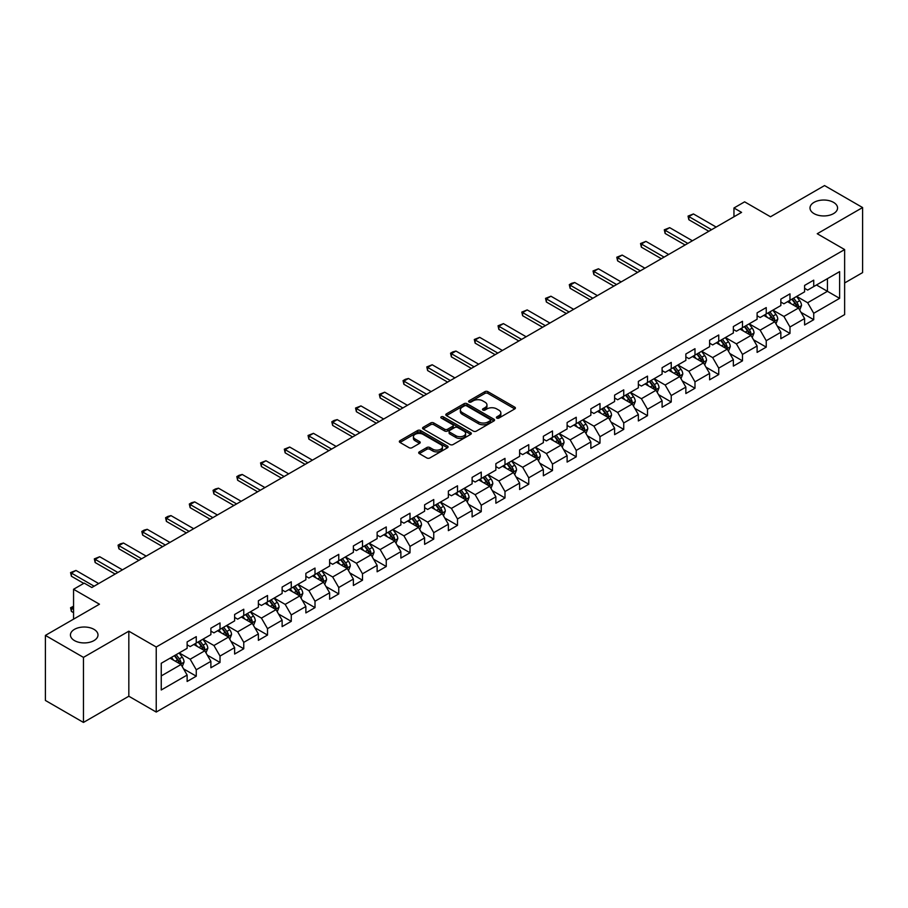 <?xml version="1.0" encoding="UTF-8"?>
<svg xmlns="http://www.w3.org/2000/svg" width="908" height="908" viewBox="0 0 908 908"><rect width="100%" height="100%" fill="white"/><g stroke="black" fill="none" stroke-linecap="round" stroke-linejoin="round"><path stroke-width="1.36" d="M496.824 418.077A1.476 0.851 0 0 0 498.912 418.077L514.791 408.906A2.111 1.214 0 0 0 515.404 408.044A2.111 1.214 0 0 0 514.791 407.181L487.891 391.654A2.111 1.214 0 0 0 484.906 391.654L469.027 400.825A1.476 0.851 0 0 0 468.596 401.427A1.476 0.851 0 0 0 469.027 402.028A1.476 0.851 0 0 0 471.116 402.028L473.17 400.848A6.765 3.904 0 0 1 482.738 400.848L484.974 402.142A6.765 3.904 0 0 1 486.96 404.9A6.765 3.904 0 0 1 484.974 407.658L482.92 408.85A1.476 0.851 0 0 0 482.489 409.451A1.476 0.851 0 0 0 482.92 410.053A1.476 0.851 0 0 0 485.02 410.053L487.074 408.872A6.765 3.904 0 0 1 496.631 408.872L498.878 410.166A6.765 3.904 0 0 1 500.853 412.924A6.765 3.904 0 0 1 498.878 415.682L496.824 416.874A1.476 0.851 0 0 0 496.392 417.476A1.476 0.851 0 0 0 496.824 418.077L496.824 416.874M93.967 629.346A13.779 7.956 0 0 0 78.951 627.621A13.779 7.956 0 0 0 70.438 634.964A13.779 7.956 0 0 0 74.479 640.594A13.779 7.956 0 0 0 89.495 642.319A13.779 7.956 0 0 0 97.996 634.964A13.779 7.956 0 0 0 93.967 629.346M833.521 202.359A13.779 7.956 0 0 0 818.505 200.634A13.779 7.956 0 0 0 810.004 207.989A13.779 7.956 0 0 0 814.033 213.618A13.779 7.956 0 0 0 829.049 215.344A13.779 7.956 0 0 0 837.562 207.989A13.779 7.956 0 0 0 833.521 202.359M419.303 451.878A2.111 1.214 0 0 0 418.69 452.74A2.111 1.214 0 0 0 419.303 453.603L426.851 457.961A2.111 1.214 0 0 0 429.836 457.961L447.474 447.78A2.111 1.214 0 0 0 448.087 446.918A2.111 1.214 0 0 0 447.474 446.055L420.574 430.517A2.111 1.214 0 0 0 417.589 430.517L399.951 440.698A2.111 1.214 0 0 0 399.338 441.56A2.111 1.214 0 0 0 399.951 442.423L409.065 447.689A2.111 1.214 0 0 0 412.062 447.689L419.598 443.331A2.111 1.214 0 0 0 420.222 442.468A2.111 1.214 0 0 0 419.598 441.606L415.081 438.995A5.652 3.269 0 0 1 413.424 436.691A5.652 3.269 0 0 1 416.92 433.672A5.652 3.269 0 0 1 423.083 434.387L440.789 444.602A5.652 3.269 0 0 1 442.446 446.918A5.652 3.269 0 0 1 438.95 449.925A5.652 3.269 0 0 1 432.787 449.222L429.836 447.519A2.111 1.214 0 0 0 426.851 447.519L419.303 451.878L419.303 453.603L426.851 449.278L426.851 447.519M844.633 282.967L862.6 272.593L862.6 207.546L824.543 185.572L770.495 216.774L744.617 201.837L733.959 207.989L741.575 212.381L91.833 587.51L84.217 583.118L73.559 589.269L73.559 619.154M83.457 657.381L83.457 722.428L128.822 696.232L128.822 631.185L83.457 657.381L45.4 635.407L99.449 604.206L73.559 589.269M128.822 631.185L156.233 647.007L844.633 249.564L844.633 314.599L156.233 712.054L156.233 647.007M862.6 207.546L817.234 233.742L844.633 249.564M473.318 431.13A2.111 1.214 0 0 0 476.314 431.13L493.941 420.949A2.111 1.214 0 0 0 494.565 420.086A2.111 1.214 0 0 0 493.941 419.224L467.053 403.697A2.111 1.214 0 0 0 464.056 403.697L446.43 413.866A2.111 1.214 0 0 0 445.805 414.729A2.111 1.214 0 0 0 446.43 415.592L473.318 431.13M441.867 418.395A1.476 0.851 0 0 1 443.365 418.611L470.685 434.376L453.081 444.545A2.111 1.214 0 0 1 450.084 444.545L423.185 429.007L423.185 427.282A2.111 1.214 0 0 0 422.572 428.145A2.111 1.214 0 0 0 423.185 429.007M423.185 427.282L430.733 422.935A2.111 1.214 0 0 1 433.729 422.935L444.636 429.223A2.111 1.214 0 0 0 447.621 429.223L452.627 426.34A2.111 1.214 0 0 0 453.251 425.477A2.111 1.214 0 0 0 452.627 424.615L441.265 418.055A1.476 0.851 0 0 1 440.834 417.453A1.476 0.851 0 0 1 441.753 416.659A1.476 0.851 0 0 1 443.365 416.851L470.707 432.639A2.111 1.214 0 0 1 471.331 433.502A2.111 1.214 0 0 1 470.707 434.364L470.707 432.639M83.457 722.428L45.4 700.454L45.4 635.407M183.552 668.856L196.264 676.188L196.264 669.775L210.883 661.342L210.883 667.755L220.02 662.477L220.02 656.064L234.627 647.631L234.627 654.044L243.764 648.766L243.764 642.353L258.383 633.92L258.383 640.333L267.508 635.055L267.508 628.642L282.127 620.209L282.127 626.622L291.264 621.344L291.264 614.932L305.871 606.499L305.871 612.911L315.008 607.634L315.008 601.221L329.627 592.788L329.627 599.201L338.752 593.923L338.752 587.51L353.371 579.066L353.371 585.49L362.508 580.212L362.508 573.799L377.126 565.355L377.126 571.779L386.252 566.501L386.252 560.088L400.871 551.644L400.871 558.068L410.007 552.79L410.007 546.378L424.615 537.933L424.615 544.357L433.752 539.08L433.752 532.667L448.37 524.222L448.37 530.647L457.496 525.369L457.496 518.956L472.115 510.512L472.115 516.936L481.251 511.658L481.251 505.245L495.87 496.801L495.87 503.225L504.996 497.947L504.996 491.534L519.614 483.09L519.614 489.514L528.751 484.236L528.751 477.824L543.359 469.379L543.359 475.792L552.495 470.526L552.495 464.113L567.114 455.668L567.114 462.081L576.24 456.815L576.24 450.402L590.858 441.958L590.858 448.37L599.995 443.104L599.995 436.68L614.614 428.247L614.614 434.66L623.739 429.393L623.739 422.969L638.358 414.536L638.358 420.949L647.495 415.682L647.495 409.258L662.102 400.825L662.102 407.238L671.239 401.972L671.239 395.548L685.858 387.114L685.858 393.527L694.983 388.261L694.983 381.837L709.602 373.404L709.602 379.816L718.739 374.55L718.739 368.126L733.358 359.693L733.358 366.106L742.483 360.839L742.483 354.415L757.102 345.982L757.102 352.395L766.239 347.128L766.239 340.704L780.846 332.271L780.846 338.684L789.983 333.418L789.983 326.994L804.601 318.56L804.601 324.973L813.727 319.695L813.727 313.283L839.616 298.346L839.616 271.628L827.438 278.654L827.438 291.309L839.616 298.346M196.264 676.188L187.127 681.465L187.127 675.053L161.249 689.989L161.249 663.271L187.127 648.335L187.127 641.911L196.264 636.644L196.264 643.057L210.883 634.624L210.883 628.2L220.02 622.933L220.02 629.346L234.627 620.902L234.627 614.489L243.764 609.223L243.764 615.635L258.383 607.191L258.383 600.778L267.508 595.512L267.508 601.925L282.127 593.48L282.127 587.067L291.264 581.79L291.264 588.214L305.871 579.769L305.871 573.357L315.008 568.079L315.008 574.503L329.627 566.059L329.627 559.646L338.752 554.368L338.752 560.792L353.371 552.348L353.371 545.935L362.508 540.657L362.508 547.081L377.126 538.637L377.126 532.224L386.252 526.946L386.252 533.371L400.871 524.926L400.871 518.513L410.007 513.236L410.007 519.66L424.615 511.215L424.615 504.803L433.752 499.525L433.752 505.949L448.37 497.505L448.37 491.092L457.496 485.814L457.496 492.238L472.115 483.794L472.115 477.381L481.251 472.103L481.251 478.527L495.87 470.083L495.87 463.67L504.996 458.392L504.996 464.805L519.614 456.372L519.614 449.959L528.751 444.682L528.751 451.094L543.359 442.661L543.359 436.249L552.495 430.971L552.495 437.384L567.114 428.951L567.114 422.538L576.24 417.26L576.24 423.673L590.858 415.24L590.858 408.827L599.995 403.549L599.995 409.962L614.614 401.529L614.614 395.116L623.739 389.838L623.739 396.251L638.358 387.818L638.358 381.405L647.495 376.128L647.495 382.54L662.102 374.107L662.102 367.695L671.239 362.417L671.239 368.83L685.858 360.397L685.858 353.984L694.983 348.706L694.983 355.119L709.602 346.686L709.602 340.262L718.739 334.995L718.739 341.408L733.358 332.975L733.358 326.551L742.483 321.284L742.483 327.697L757.102 319.264L757.102 312.84L766.239 307.574L766.239 313.986L780.846 305.553L780.846 299.129L789.983 293.863L789.983 300.276L804.601 291.843L804.601 285.418L813.727 280.152L813.727 286.565L839.616 271.628M193.824 644.464L204.788 650.786L190.181 659.231L179.216 652.897M187.127 644.816L190.181 646.575L196.264 643.057M190.181 659.231L196.264 669.775M204.788 650.786L210.883 661.342M217.579 630.754L228.544 637.075L213.925 645.52L202.961 639.187M210.883 631.105L213.925 632.865L220.02 629.346M213.925 645.52L220.02 656.064M228.544 637.075L234.627 647.631M241.324 617.043L252.288 623.365L237.669 631.809L226.716 625.476M234.627 617.395L237.669 619.154L243.764 615.635M237.669 631.809L243.764 642.353M252.288 623.365L258.383 633.92M265.079 603.332L276.032 609.654L261.425 618.098L250.46 611.765M258.383 603.684L261.425 605.443L267.508 601.925M261.425 618.098L267.508 628.642M276.032 609.654L282.127 620.209M288.823 589.621L299.788 595.943L285.169 604.388L274.205 598.054M282.127 589.973L285.169 591.732L291.264 588.214M285.169 604.388L291.264 614.932M299.788 595.943L305.871 606.499M312.568 575.91L323.532 582.232L308.924 590.677L297.96 584.343M305.871 576.262L308.924 578.021L315.008 574.503M308.924 590.677L315.008 601.221M323.532 582.232L329.627 592.788M336.323 562.2L347.287 568.521L332.669 576.966L321.704 570.633M329.627 562.551L332.669 564.299L338.752 560.792M332.669 576.966L338.752 587.51M347.287 568.521L353.371 579.066M360.067 548.489L371.031 554.811L356.413 563.255L345.46 556.922M353.371 548.841L356.413 550.589L362.508 547.081M356.413 563.255L362.508 573.799M371.031 554.811L377.126 565.355M383.823 534.778L394.776 541.1L380.168 549.544L369.204 543.211M377.126 535.13L380.168 536.878L386.252 533.371M380.168 549.544L386.252 560.088M394.776 541.1L400.871 551.644M407.567 521.067L418.531 527.389L403.912 535.834L392.948 529.5M400.871 521.419L403.912 523.167L410.007 519.66M403.912 535.834L410.007 546.378M418.531 527.389L424.615 537.933M431.311 507.345L442.275 513.678L427.668 522.111L416.704 515.789M424.615 507.697L427.668 509.456L433.752 505.949M427.668 522.111L433.752 532.667M442.275 513.678L448.37 524.222M455.067 493.634L466.031 499.968L451.412 508.401L440.448 502.079M448.37 493.986L451.412 495.745L457.496 492.238M451.412 508.401L457.496 518.956M466.031 499.968L472.115 510.512M478.811 479.923L489.775 486.257L475.156 494.69L464.204 488.368M472.115 480.275L475.156 482.034L481.251 478.527M475.156 494.69L481.251 505.245M489.775 486.257L495.87 496.801M502.567 466.213L513.519 472.546L498.912 480.979L487.948 474.657M495.87 466.564L498.912 468.324L504.996 464.805M498.912 480.979L504.996 491.534M513.519 472.546L519.614 483.09M526.311 452.502L537.275 458.835L522.656 467.268L511.692 460.946M519.614 452.854L522.656 454.613L528.751 451.094M522.656 467.268L528.751 477.824M537.275 458.835L543.359 469.379M550.055 438.791L561.019 445.124L546.412 453.557L535.448 447.235M543.359 439.143L546.412 440.902L552.495 437.384M546.412 453.557L552.495 464.113M561.019 445.124L567.114 455.668M573.811 425.08L584.775 431.414L570.156 439.847L559.192 433.525M567.114 425.432L570.156 427.191L576.24 423.673M570.156 439.847L576.24 450.402M584.775 431.414L590.858 441.958M597.555 411.369L608.519 417.703L593.9 426.136L582.947 419.814M590.858 411.721L593.9 413.481L599.995 409.962M593.9 426.136L599.995 436.68M608.519 417.703L614.614 428.247M621.31 397.659L632.263 403.992L617.656 412.425L606.692 406.103M614.614 398.01L617.656 399.77L623.739 396.251M617.656 412.425L623.739 422.969M632.263 403.992L638.358 414.536M645.055 383.948L656.019 390.281L641.4 398.714L630.436 392.392M638.358 384.3L641.4 386.059L647.495 382.54M641.4 398.714L647.495 409.258M656.019 390.281L662.102 400.825M668.799 370.237L679.763 376.57L665.155 385.003L654.191 378.681M662.102 370.589L665.155 372.348L671.239 368.83M665.155 385.003L671.239 395.548M679.763 376.57L685.858 387.114M692.554 356.526L703.518 362.859L688.9 371.293L677.935 364.971M685.858 356.878L688.9 358.637L694.983 355.119M688.9 371.293L694.983 381.837M703.518 362.859L709.602 373.404M716.298 342.815L727.263 349.149L712.644 357.582L701.691 351.248M709.602 343.167L712.644 344.926L718.739 341.408M712.644 357.582L718.739 368.126M727.263 349.149L733.358 359.693M740.054 329.105L751.007 335.438L736.399 343.871L725.435 337.538M733.358 329.456L736.399 331.216L742.483 327.697M736.399 343.871L742.483 354.415M751.007 335.438L757.102 345.982M763.798 315.394L774.762 321.727L760.144 330.16L749.179 323.827M757.102 315.746L760.144 317.505L766.239 313.986M760.144 330.16L766.239 340.704M774.762 321.727L780.846 332.271M787.542 301.683L798.507 308.016L783.899 316.449L772.935 310.116M780.846 302.035L783.899 303.794L789.983 300.276M783.899 316.449L789.983 326.994M798.507 308.016L804.601 318.56M816.474 284.987L827.438 291.309L807.643 302.739L796.679 296.405M804.601 288.324L807.643 290.083L813.727 286.565M807.643 302.739L813.727 313.283M128.822 696.232L156.233 712.054M733.959 207.989L733.959 216.774M161.249 675.927L181.044 664.497L170.08 658.175M181.044 664.497L187.127 675.053M801.026 312.363L813.727 319.695M777.271 326.074L789.983 333.418M753.526 339.785L766.239 347.128M729.771 353.496L742.483 360.839M706.027 367.207L718.739 374.55M682.283 380.917L694.983 388.261M658.527 394.628L671.239 401.972M634.783 408.339L647.495 415.682M611.027 422.05L623.739 429.393M587.283 435.761L599.995 443.104M563.539 449.471L576.24 456.815M539.783 463.182L552.495 470.526M516.039 476.893L528.751 484.236M492.284 490.604L504.996 497.947M468.539 504.315L481.251 511.658M444.795 518.025L457.496 525.369M421.04 531.736L433.752 539.08M397.295 545.447L410.007 552.79M373.54 559.169L386.252 566.501M349.796 572.88L362.508 580.212M326.051 586.591L338.752 593.923M302.296 600.302L315.008 607.634M278.552 614.012L291.264 621.344M254.796 627.723L267.508 635.055M231.052 641.434L243.764 648.766M207.308 655.145L220.02 662.477M497.414 418.282L498.878 417.442A6.765 3.904 0 0 0 500.853 414.684L500.853 412.924M486.96 404.9L486.96 406.659A6.765 3.904 0 0 1 484.974 409.417L483.51 410.257M514.757 408.929L487.891 393.414A2.111 1.214 0 0 0 484.906 393.414L469.618 402.244M493.918 420.96L467.053 405.445A2.111 1.214 0 0 0 464.056 405.445L446.452 415.614M490.207 420.688A1.476 0.851 0 0 0 490.638 420.086A1.476 0.851 0 0 0 490.207 419.485L466.599 405.853A1.476 0.851 0 0 0 464.51 405.853L462.342 407.102A6.765 3.904 0 0 0 460.356 409.86A6.765 3.904 0 0 0 462.342 412.618L478.482 421.936A6.765 3.904 0 0 0 488.039 421.936L490.207 420.688L490.207 422.447A1.476 0.851 0 0 0 490.638 421.845L490.638 420.086M460.356 409.86L460.356 411.619A6.765 3.904 0 0 0 462.342 414.377L462.342 412.618M490.207 422.447L488.039 423.696A6.765 3.904 0 0 1 478.482 423.696L462.342 414.377M423.219 429.03L430.733 424.683L430.733 422.935M453.251 425.477L453.251 427.237A2.111 1.214 0 0 1 452.627 428.099L447.621 430.982A2.111 1.214 0 0 1 444.636 430.982L433.729 424.683A2.111 1.214 0 0 0 430.733 424.683M455.952 435.761A5.652 3.269 0 0 0 462.115 436.476A5.652 3.269 0 0 0 465.6 433.457A5.652 3.269 0 0 0 463.943 431.152L457.711 427.543A2.111 1.214 0 0 0 454.715 427.543L449.71 430.437A2.111 1.214 0 0 0 449.097 431.3A2.111 1.214 0 0 0 449.71 432.163L455.952 435.761L455.952 437.52A5.652 3.269 0 0 0 462.115 438.224A5.652 3.269 0 0 0 465.6 435.216L465.6 433.457M449.097 431.3L449.097 433.059A2.111 1.214 0 0 0 449.71 433.922L449.71 432.163M455.952 437.52L449.71 433.922M442.446 446.918L442.446 448.677A5.652 3.269 0 0 1 438.95 451.685A5.652 3.269 0 0 1 432.787 450.981L429.836 449.278A2.111 1.214 0 0 0 426.851 449.278M413.424 436.691L413.424 438.451A5.652 3.269 0 0 0 415.081 440.755L415.081 438.995M419.575 443.354L415.081 440.755M447.44 447.792L420.574 432.276A2.111 1.214 0 0 0 417.589 432.276L399.985 442.446L399.951 440.698M799.71 310.093L801.526 305.531A5.709 3.292 -120 0 0 799.698 300.673L796.554 296.485M791.084 303.726L788.95 300.877M797.621 307.506L798.438 305.78A5.709 3.292 -120 0 0 796.804 302.341L793.671 298.153M792.241 298.97L795.726 303.624A2.906 1.68 60 0 1 796.248 304.509L798.438 305.78M791.844 299.209L794.988 303.397A5.709 3.292 60 0 1 796.611 306.825M711.577 229.701L688.866 216.581L688.866 219.747L688.037 216.104L693.44 213.947L716.151 227.057M708.842 231.279L688.866 219.747M693.44 213.947L688.866 216.581L688.037 216.104M775.965 323.804L777.77 319.241A5.709 3.292 -120 0 0 775.954 314.384L772.81 310.196M767.328 317.437L765.194 314.588M773.877 321.216L774.694 319.491A5.709 3.292 -120 0 0 773.06 316.052L769.916 311.864M768.486 312.681L771.97 317.335A2.906 1.68 60 0 1 772.504 318.22L774.694 319.491M768.089 312.919L771.232 317.108A5.709 3.292 60 0 1 772.867 320.547M752.21 337.515L754.026 332.952A5.709 3.292 -120 0 0 752.21 328.094L749.066 323.906M743.584 331.148L741.45 328.299M750.133 334.927L750.95 333.202A5.709 3.292 -120 0 0 749.316 329.763L746.172 325.575M744.742 326.392L748.226 331.045A2.906 1.68 60 0 1 748.76 331.931L750.95 333.202M744.344 326.63L747.488 330.818A5.709 3.292 60 0 1 749.123 334.257M687.833 243.412L665.121 230.292L665.121 233.458L664.281 229.815L669.684 227.658L692.395 240.768M685.097 244.99L665.121 233.458M669.684 227.658L665.121 230.292L664.281 229.815M664.089 257.123L641.366 244.002L641.366 247.169L640.537 243.526L645.94 241.369L668.651 254.478M661.342 258.701L641.366 247.169M645.94 241.369L641.366 244.002L640.537 243.526M728.466 351.226L730.282 346.663A5.709 3.292 -120 0 0 728.454 341.805L725.31 337.617M719.84 344.858L717.706 342.01M726.377 348.638L727.195 346.913A5.709 3.292 -120 0 0 725.56 343.474L722.416 339.286M720.997 340.103L724.482 344.756A2.906 1.68 60 0 1 725.004 345.642L727.195 346.913M720.589 340.341L723.733 344.529A5.709 3.292 60 0 1 725.367 347.968M704.721 364.937L706.526 360.374A5.709 3.292 -120 0 0 704.71 355.516L701.566 351.328M696.084 358.569L693.95 355.72M702.633 362.349L703.45 360.624A5.709 3.292 -120 0 0 701.816 357.185L698.672 352.996M697.242 353.825L700.726 358.467A2.906 1.68 60 0 1 701.26 359.352L703.45 360.624M696.845 354.052L699.989 358.24A5.709 3.292 60 0 1 701.623 361.679M680.966 378.647L682.782 374.085A5.709 3.292 -120 0 0 680.955 369.227L677.811 365.039M672.34 372.28L670.206 369.431M678.878 376.06L679.695 374.334A5.709 3.292 -120 0 0 678.06 370.895L674.928 366.707M673.498 367.536L676.982 372.189A2.906 1.68 60 0 1 677.504 373.063L679.695 374.334M673.1 367.763L676.244 371.951A5.709 3.292 60 0 1 677.867 375.39M640.333 270.834L617.622 257.713L617.622 260.88L616.782 257.236L622.184 255.08L644.907 268.201M637.598 272.411L617.622 260.88M622.184 255.08L617.622 257.713L616.782 257.236M616.589 284.544L593.877 271.435L593.877 274.591L593.038 270.947L598.44 268.791L621.151 281.911M613.842 286.122L593.877 274.591M598.44 268.791L593.877 271.435L593.038 270.947M592.833 298.255L570.122 285.146L570.122 288.301L569.293 284.658L571.575 283.341L574.696 282.502L597.407 295.622M590.098 299.833L570.122 288.301M574.696 282.502L570.122 285.146L569.293 284.658M657.222 392.358L659.026 387.795A5.709 3.292 -120 0 0 657.21 382.938L654.066 378.75M648.584 385.991L646.451 383.142M655.133 389.77L655.951 388.045A5.709 3.292 -120 0 0 654.316 384.606L651.172 380.418M649.742 381.246L653.227 385.9A2.906 1.68 60 0 1 653.76 386.774L655.951 388.045M649.345 381.474L652.489 385.662A5.709 3.292 60 0 1 654.123 389.101M569.089 311.966L546.378 298.857L546.378 302.012L545.538 298.369L550.94 296.212L573.652 309.333M566.354 313.544L546.378 302.012M550.94 296.212L546.378 298.857L545.538 298.369M633.466 406.069L635.282 401.506A5.709 3.292 -120 0 0 633.466 396.648L630.322 392.46M624.84 399.702L622.706 396.853M631.389 403.481L632.206 401.756A5.709 3.292 -120 0 0 630.572 398.317L627.428 394.129M625.998 394.957L629.482 399.611A2.906 1.68 60 0 1 630.016 400.485L632.206 401.756M625.601 395.184L628.745 399.372A5.709 3.292 60 0 1 630.379 402.811M545.345 325.677L522.622 312.568L522.622 315.723L521.794 312.08L527.196 309.923L549.908 323.044M542.598 327.255L522.622 315.723M527.196 309.923L522.622 312.568L521.794 312.08M609.722 419.78L611.538 415.217A5.709 3.292 -120 0 0 609.711 410.359L606.567 406.171M601.096 413.412L598.962 410.564M607.634 417.192L608.451 415.467A5.709 3.292 -120 0 0 606.816 412.039L603.672 407.84M602.254 408.668L605.738 413.322A2.906 1.68 60 0 1 606.26 414.196L608.451 415.467M601.845 408.895L604.989 413.083A5.709 3.292 60 0 1 606.623 416.522M521.589 339.388L498.878 326.278L498.878 329.434L498.038 325.79L503.441 323.634L526.163 336.755M518.854 340.965L498.878 329.434M503.441 323.634L498.878 326.278L498.038 325.79M585.978 433.491L587.782 428.928A5.709 3.292 -120 0 0 585.966 424.07L582.822 419.882M577.34 427.123L575.207 424.274M583.889 430.903L584.707 429.178A5.709 3.292 -120 0 0 583.072 425.75L579.928 421.55M578.498 422.379L581.983 427.032A2.906 1.68 60 0 1 582.516 427.906L584.707 429.178M578.101 422.606L581.245 426.794A5.709 3.292 60 0 1 582.879 430.233M497.845 353.099L475.134 339.989L475.134 343.145L474.294 339.501L479.696 337.345L502.408 350.465M495.098 354.676L475.134 343.145M479.696 337.345L475.134 339.989L474.294 339.501M562.222 447.201L564.038 442.639A5.709 3.292 -120 0 0 562.211 437.781L559.067 433.593M553.596 440.834L551.462 437.985M560.134 444.614L560.951 442.888A5.709 3.292 -120 0 0 559.317 439.461L556.184 435.261M554.754 436.09L558.238 440.743A2.906 1.68 60 0 1 558.76 441.617L560.951 442.888M554.357 436.317L557.501 440.516A5.709 3.292 60 0 1 559.124 443.944M474.089 366.809L451.378 353.7L451.378 356.867L450.55 353.212L452.831 351.895L455.952 351.055L478.664 364.176M471.354 368.387L451.378 356.867M455.952 351.055L451.378 353.7L450.55 353.212M538.478 460.912L540.283 456.361A5.709 3.292 -120 0 0 538.467 451.492L535.323 447.304M529.841 454.545L527.707 451.696M536.39 458.324L537.207 456.599A5.709 3.292 -120 0 0 535.572 453.171L532.428 448.972M530.998 449.8L534.483 454.454A2.906 1.68 60 0 1 535.016 455.339L537.207 456.599M530.601 450.028L533.745 454.227A5.709 3.292 60 0 1 535.38 457.655M450.345 380.52L427.634 367.411L427.634 370.577L426.794 366.923L432.197 364.766L454.908 377.887M447.61 382.109L427.634 370.577M432.197 364.766L427.634 367.411L426.794 366.923M514.722 474.623L516.538 470.072A5.709 3.292 -120 0 0 514.722 465.214L511.579 461.014M506.096 468.256L503.963 465.407M512.645 472.035L513.463 470.31A5.709 3.292 -120 0 0 511.828 466.882L508.684 462.683M507.254 463.511L510.739 468.165A2.906 1.68 60 0 1 511.272 469.05L513.463 470.31M506.857 463.738L510.001 467.938A5.709 3.292 60 0 1 511.635 471.365M426.601 394.231L403.89 381.122L403.89 384.288L403.05 380.634L405.331 379.317L408.452 378.477L431.164 391.598M423.854 395.82L403.89 384.288M408.452 378.477L403.89 381.122L403.05 380.634M490.978 488.345L492.794 483.782A5.709 3.292 -120 0 0 490.967 478.925L487.823 474.725M482.352 481.966L480.219 479.118M488.89 485.746L489.707 484.021A5.709 3.292 -120 0 0 488.073 480.593L484.929 476.394M483.51 477.222L486.994 481.876A2.906 1.68 60 0 1 487.517 482.761L489.707 484.021M483.101 477.449L486.245 481.649A5.709 3.292 60 0 1 487.88 485.076M402.846 407.942L380.134 394.832L380.134 397.999L379.294 394.344L384.697 392.199L407.42 405.309M400.11 409.531L380.134 397.999M384.697 392.199L380.134 394.832L379.294 394.344M467.234 502.056L469.039 497.493A5.709 3.292 -120 0 0 467.223 492.635L464.079 488.436M458.597 495.677L456.463 492.828M465.146 499.457L465.963 497.732A5.709 3.292 -120 0 0 464.329 494.304L461.185 490.104M459.754 490.933L463.239 495.586A2.906 1.68 60 0 1 463.772 496.472L465.963 497.732M459.357 491.16L462.501 495.359A5.709 3.292 60 0 1 464.136 498.787M379.101 421.652L356.39 408.543L356.39 411.71L355.55 408.055L360.953 405.91L383.664 419.019M376.355 423.241L356.39 411.71M360.953 405.91L356.39 408.543L355.55 408.055M443.479 515.767L445.295 511.204A5.709 3.292 -120 0 0 443.467 506.346L440.323 502.147M434.853 509.388L432.719 506.539M441.39 513.168L442.207 511.442A5.709 3.292 -120 0 0 440.573 508.015L437.44 503.815M436.01 504.644L439.495 509.297A2.906 1.68 60 0 1 440.017 510.183L442.207 511.442M435.613 504.871L438.757 509.07A5.709 3.292 60 0 1 440.38 512.498M355.346 435.363L332.634 422.254L332.634 425.421L331.806 421.766L334.087 420.449L337.209 419.621L359.92 432.73M352.61 436.952L332.634 425.421M337.209 419.621L332.634 422.254L331.806 421.766M419.734 529.477L421.539 524.915A5.709 3.292 -120 0 0 419.723 520.057L416.579 515.857M411.097 523.099L408.963 520.25M417.646 526.878L418.463 525.153A5.709 3.292 -120 0 0 416.829 521.725L413.685 517.526M412.255 518.355L415.739 523.008A2.906 1.68 60 0 1 416.273 523.893L418.463 525.153M411.857 518.582L415.001 522.781A5.709 3.292 60 0 1 416.636 526.209M331.602 449.074L308.89 435.965L308.89 439.131L308.05 435.477L313.453 433.332L336.164 446.441M328.866 450.663L308.89 439.131M313.453 433.332L308.89 435.965L308.05 435.477M395.979 543.188L397.795 538.626A5.709 3.292 -120 0 0 395.979 533.768L392.835 529.568M387.353 536.81L385.219 533.961M393.902 540.589L394.719 538.864A5.709 3.292 -120 0 0 393.085 535.436L389.941 531.237M388.511 532.065L391.995 536.719A2.906 1.68 60 0 1 392.528 537.604L394.719 538.864M388.113 532.292L391.257 536.492A5.709 3.292 60 0 1 392.892 539.919M307.857 462.785L285.146 449.676L285.146 452.842L284.306 449.188L289.709 447.042L312.42 460.152M305.111 464.374L285.146 452.842M289.709 447.042L285.146 449.676L284.306 449.188M372.235 556.899L374.051 552.336A5.709 3.292 -120 0 0 372.223 547.479L369.079 543.279M363.609 550.52L361.475 547.672M370.146 554.3L370.963 552.575A5.709 3.292 -120 0 0 369.329 549.147L366.185 544.948M364.766 545.776L368.251 550.43A2.906 1.68 60 0 1 368.773 551.315L370.963 552.575M364.358 546.003L367.502 550.203A5.709 3.292 60 0 1 369.136 553.63M284.102 476.496L261.391 463.386L261.391 466.553L260.551 462.898L265.953 460.753L288.676 473.863M281.367 478.085L261.391 466.553M265.953 460.753L261.391 463.386L260.551 462.898M348.49 570.61L350.295 566.047A5.709 3.292 -120 0 0 348.479 561.189L345.335 556.99M339.853 564.231L337.719 561.382M346.402 568.011L347.219 566.286A5.709 3.292 -120 0 0 345.585 562.858L342.441 558.658M341.011 559.487L344.495 564.14A2.906 1.68 60 0 1 345.029 565.026L347.219 566.286M340.614 559.714L343.757 563.913A5.709 3.292 60 0 1 345.392 567.341M260.358 490.207L237.646 477.097L237.646 480.264L236.806 476.609L239.088 475.293L242.209 474.464L264.92 487.573M257.611 491.796L237.646 480.264M242.209 474.464L237.646 477.097L236.806 476.609M324.735 584.321L326.551 579.758A5.709 3.292 -120 0 0 324.724 574.9L321.58 570.701M316.109 577.942L313.975 575.093M322.646 581.722L323.464 579.996A5.709 3.292 -120 0 0 321.829 576.569L318.697 572.369M317.267 573.198L320.751 577.851A2.906 1.68 60 0 1 321.273 578.736L323.464 579.996M316.869 573.425L320.013 577.624A5.709 3.292 60 0 1 321.636 581.052M236.602 503.917L213.891 490.808L213.891 493.975L213.062 490.32L215.344 489.003L218.465 488.175L241.176 501.284M233.867 505.506L213.891 493.975M218.465 488.175L213.891 490.808L213.062 490.32M300.991 598.031L302.795 593.469A5.709 3.292 -120 0 0 300.979 588.611L297.835 584.411M292.353 591.664L290.219 588.804M298.902 595.432L299.719 593.707A5.709 3.292 -120 0 0 298.085 590.279L294.941 586.08M293.511 586.909L296.995 591.562A2.906 1.68 60 0 1 297.529 592.447L299.719 593.707M293.114 587.135L296.258 591.335A5.709 3.292 60 0 1 297.892 594.763M212.858 517.628L190.147 504.519L190.147 507.685L189.307 504.042L191.588 502.714L194.709 501.886L217.421 514.995M210.123 519.217L190.147 507.685M194.709 501.886L190.147 504.519L189.307 504.042M277.235 611.742L279.051 607.18A5.709 3.292 -120 0 0 277.235 602.322L274.091 598.122M268.609 605.375L266.475 602.526M275.158 609.143L275.975 607.418A5.709 3.292 -120 0 0 274.341 603.99L271.197 599.791M269.767 600.619L273.251 605.273A2.906 1.68 60 0 1 273.785 606.158L275.975 607.418M269.37 600.846L272.514 605.046A5.709 3.292 60 0 1 274.148 608.474M189.114 531.35L166.402 518.23L166.402 521.396L165.562 517.753L167.844 516.425L170.965 515.596L193.676 528.706M186.367 532.928L166.402 521.396M170.965 515.596L166.402 518.23L165.562 517.753M253.491 625.453L255.307 620.89A5.709 3.292 -120 0 0 253.48 616.033L250.336 611.833M244.865 619.086L242.731 616.237M251.403 622.854L252.22 621.129A5.709 3.292 -120 0 0 250.585 617.701L247.441 613.502M246.023 614.33L249.507 618.984A2.906 1.68 60 0 1 250.029 619.869L252.22 621.129M245.614 614.557L248.758 618.757A5.709 3.292 60 0 1 250.392 622.184M165.358 545.061L142.647 531.94L142.647 535.107L141.807 531.464L144.1 530.136L147.209 529.307L169.932 542.416M162.623 546.639L142.647 535.107M147.209 529.307L142.647 531.94L141.807 531.464M229.747 639.164L231.551 634.601A5.709 3.292 -120 0 0 229.735 629.743L226.591 625.544M221.109 632.797L218.976 629.948M227.658 636.565L228.476 634.84A5.709 3.292 -120 0 0 226.841 631.412L223.697 627.224M222.267 628.041L225.752 632.694A2.906 1.68 60 0 1 226.285 633.58L228.476 634.84M221.87 628.268L225.014 632.467A5.709 3.292 60 0 1 226.648 635.895M141.614 558.772L118.903 545.651L118.903 548.818L118.063 545.175L120.344 543.847L123.465 543.018L146.177 556.127M138.867 560.35L118.903 548.818M123.465 543.018L118.903 545.651L118.063 545.175M205.991 652.875L207.807 648.312A5.709 3.292 -120 0 0 205.98 643.454L202.836 639.255M197.365 646.507L195.231 643.659M203.903 650.287L204.72 648.55A5.709 3.292 -120 0 0 203.086 645.123L199.953 640.935M198.523 641.752L202.007 646.405A2.906 1.68 60 0 1 202.529 647.29L204.72 648.55M198.126 641.979L201.27 646.178A5.709 3.292 60 0 1 202.893 649.606M117.858 572.483L95.147 559.362L95.147 562.529L94.319 558.885L99.721 556.729L122.432 569.838M115.123 574.06L95.147 562.529M99.721 556.729L95.147 559.362L94.319 558.885M182.247 666.585L184.052 662.023A5.709 3.292 -120 0 0 182.236 657.165L179.092 652.965M173.61 660.218L171.476 657.369M180.159 663.998L180.976 662.261A5.709 3.292 -120 0 0 179.341 658.833L176.197 654.645M174.767 655.462L178.252 660.116A2.906 1.68 60 0 1 178.785 661.001L180.976 662.261M174.37 655.701L177.514 659.889A5.709 3.292 60 0 1 179.148 663.317M73.559 606.987L71.403 608.235L73.559 609.484M71.403 611.402L70.563 607.747L71.403 608.235L71.403 611.402L73.559 612.65M70.563 607.747L73.559 606.238M94.114 586.193L71.403 573.073L71.403 576.24L70.563 572.596L75.966 570.44L98.677 583.549M83.763 583.379L71.403 576.24M75.966 570.44L71.403 573.073L70.563 572.596M498.878 417.442L498.878 415.682M482.92 410.053L482.92 408.85M484.974 409.417L484.974 407.658M469.027 402.028L469.027 400.825M484.906 393.414L484.906 391.654M487.891 393.414L487.891 391.654M514.791 408.906L514.791 407.181M446.43 415.592L446.43 413.866M464.056 405.445L464.056 403.697M467.053 405.445L467.053 403.697M493.941 420.949L493.941 419.224M478.482 423.696L478.482 421.936M488.039 423.696L488.039 421.936M433.729 424.683L433.729 422.935M444.636 430.982L444.636 429.223M447.621 430.982L447.621 429.223M452.627 428.099L452.627 426.34M443.365 418.611L443.365 416.851M429.836 449.278L429.836 447.519M432.787 450.981L432.787 449.222M419.598 443.331L419.598 441.606M417.589 432.276L417.589 430.517M420.574 432.276L420.574 430.517M447.474 447.78L447.474 446.055M797.95 307.687L801.48 305.644M796.804 302.341L799.698 300.673M792.752 304.691L794.988 303.397M774.195 321.398L777.736 319.355M773.06 316.052L775.954 314.384M769.008 318.402L771.232 317.108M750.451 335.109L753.992 333.066M749.316 329.763L752.21 328.094M745.252 332.112L747.488 330.818M726.695 348.82L730.236 346.777M725.56 343.474L728.454 341.805M721.508 345.823L723.733 344.529M702.951 362.53L706.492 360.487M701.816 357.185L704.71 355.516M697.753 359.534L699.989 358.24M679.207 376.241L682.737 374.198M678.06 370.895L680.955 369.227M674.008 373.245L676.244 371.951M655.451 389.952L658.992 387.909M654.316 384.606L657.21 382.938M650.264 386.956L652.489 385.662M631.707 403.663L635.248 401.62M630.572 398.317L633.466 396.648M626.509 400.666L628.745 399.372M607.951 417.374L611.493 415.331M606.816 412.039L609.711 410.359M602.764 414.377L604.989 413.083M584.207 431.084L587.748 429.041M583.072 425.75L585.966 424.07M579.009 428.088L581.245 426.794M560.463 444.795L563.993 442.752M559.317 439.461L562.211 437.781M555.265 441.799L557.501 440.516M536.707 458.506L540.249 456.463M535.572 453.171L538.467 451.492M531.52 455.51L533.745 454.227M512.963 472.217L516.504 470.174M511.828 466.882L514.722 465.214M507.765 469.22L510.001 467.938M489.208 485.928L492.749 483.885M488.073 480.593L490.967 478.925M484.021 482.931L486.245 481.649M465.464 499.638L469.005 497.595M464.329 494.304L467.223 492.635M460.265 496.642L462.501 495.359M441.719 513.349L445.249 511.306M440.573 508.015L443.467 506.346M436.521 510.353L438.757 509.07M417.964 527.06L421.505 525.017M416.829 521.725L419.723 520.057M412.777 524.064L415.001 522.781M394.22 540.771L397.761 538.728M393.085 535.436L395.979 533.768M389.021 537.774L391.257 536.492M370.464 554.493L374.005 552.439M369.329 549.147L372.223 547.479M365.277 551.485L367.502 550.203M346.72 568.204L350.261 566.161M345.585 562.858L348.479 561.189M341.522 565.196L343.757 563.913M322.976 581.915L326.505 579.871M321.829 576.569L324.724 574.9M317.777 578.907L320.013 577.624M299.22 595.625L302.761 593.582M298.085 590.279L300.979 588.611M294.033 592.618L296.258 591.335M275.476 609.336L279.017 607.293M274.341 603.99L277.235 602.322M270.278 606.328L272.514 605.046M251.72 623.047L255.262 621.004M250.585 617.701L253.48 616.033M246.533 620.039L248.758 618.757M227.976 636.758L231.517 634.715M226.841 631.412L229.735 629.743M222.778 633.761L225.014 632.467M204.232 650.469L207.762 648.425M203.086 645.123L205.98 643.454M199.034 647.472L201.27 646.178M180.476 664.179L184.018 662.136M179.341 658.833L182.236 657.165M175.289 661.183L177.514 659.889"/></g></svg>
